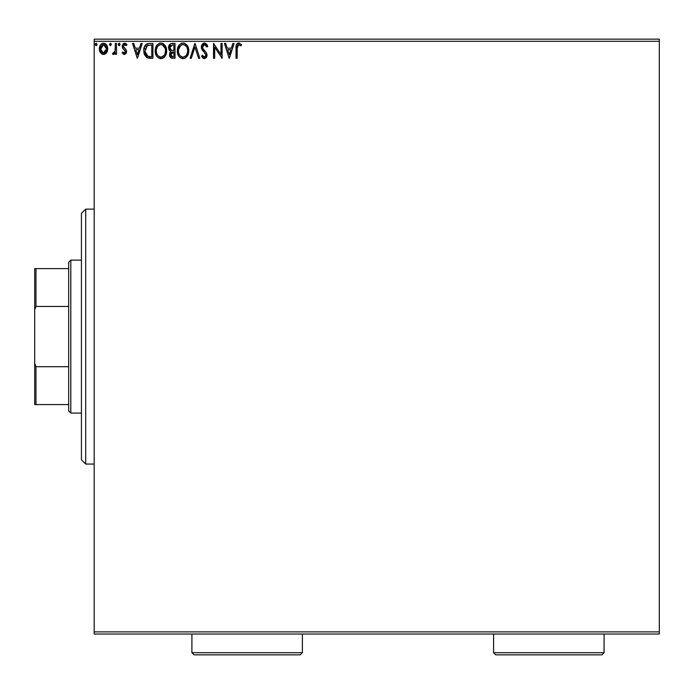 <?xml version="1.0" encoding="UTF-8"?>
<svg xmlns="http://www.w3.org/2000/svg" width="694" height="694" viewBox="0 0 694 694"><rect width="100%" height="100%" fill="white"/><g stroke="black" fill="none" stroke-linecap="round" stroke-linejoin="round"><path stroke-width="1.04" d="M94.184 634.021L659.3 634.021L94.184 634.021L94.184 41.284L659.3 41.284L659.3 631.896L94.184 631.896L94.184 634.021M106.026 53.395L103.527 54.47L106.607 52.666L107.466 50.827L107.665 47.843L106.703 45.127L105.367 43.739L103.527 43.219L101.68 43.739L100.352 45.127L99.346 49.326L100.725 53.048L103.527 54.47L106.329 53.048M115.351 43.41L116.497 43.41L115.351 43.41L115.091 51.165L114.458 52.597L113.035 52.944L112.489 54.097L114.042 54.297L115.351 52.675L115.351 54.279L116.497 54.279L116.497 43.41L116.497 54.279L116.497 43.41L115.351 43.41L115.169 50.792L112.489 54.097L113.356 54.47L115.351 52.675L115.351 54.279L116.497 54.279L115.351 54.279M124.417 54.47L126.082 53.516L126.577 51.183L125.961 49.508L123.627 47.339L123.445 45.691L124.755 44.555L126.325 45.7L126.976 44.694L124.625 43.219L123.15 43.852L122.248 45.813L122.586 48.042L125.432 51.417L124.599 53.1L122.881 51.989L122.213 52.926L123.74 54.323L124.417 54.47L126.594 51.616L126.23 49.942L123.358 46.307L124.755 44.555L126.325 45.7L126.976 44.694L124.625 43.219L122.213 46.359L122.586 48.042L125.458 51.668L124.347 53.134L122.881 51.989L122.213 52.926L124.417 54.47M143.753 50.662L143.753 50.653C143.589 46.368 145.488 43.948 149.453 43.41L146.894 43.878L145.011 45.639L143.91 48.701L143.918 52.718L144.465 54.705L146.668 57.498L152.906 58.279L152.906 43.41L149.453 43.41C145.488 43.948 143.589 46.368 143.753 50.662L147.119 57.749L152.906 58.279L152.906 43.41L152.906 58.279L149.731 58.261M172.051 43.41L175.027 43.41L170.568 43.739L168.746 46.116L168.885 49.456L170.889 51.434L169.822 52.848L169.544 55.312L170.854 57.784L175.027 58.279L175.027 43.41L175.027 58.279L175.027 43.41L172.051 43.41C169.726 43.765 168.555 45.179 168.547 47.634L170.889 51.434L169.492 54.6C169.518 56.943 170.655 58.166 172.919 58.279L172.563 58.27M191.336 58.279L190.087 58.279L194.858 43.41L190.087 58.279L191.336 58.279L194.953 47.001L198.562 58.279L199.811 58.279L195.049 43.41L199.811 58.279L195.049 43.41L190.087 58.279L191.336 58.279L194.953 47.001L198.562 58.279L199.811 58.279L198.562 58.279M220.978 43.41L220.978 54.47L213.535 43.41L213.535 58.279L214.68 58.279L214.68 47.192L222.115 58.279L222.115 43.41L220.978 43.41L222.115 43.41L220.978 43.41L220.978 54.47L213.535 43.41L213.535 58.279L214.68 58.279L214.68 47.192L222.115 58.279L222.115 43.41L221.88 58.279M237.183 48.389L237.773 45.058L239.161 44.616L240.983 45.891L241.564 44.746L238.753 43.028L236.515 44.485L236.038 58.279L237.183 58.279L237.183 48.389L238.771 44.555L240.983 45.891L241.564 44.746L238.753 43.028C236.489 43.8 235.578 45.544 236.038 48.242L236.038 58.279L237.183 58.279L237.183 48.389M232.88 43.41L234.13 43.41L229.367 58.279L234.13 43.41L232.88 43.41L231.354 48.181L227.181 48.181L225.654 43.41L224.405 43.41L229.176 58.279L234.13 43.41L232.88 43.41L231.354 48.181L227.181 48.181L225.654 43.41L224.405 43.41L229.176 58.279L224.405 43.41L225.654 43.41M204.478 43.028L202.136 44.39L201.338 47.053L202.075 49.699L205.736 54.236L205.832 55.919L205.06 56.977L203.724 56.943L202.422 55.234L201.529 56.145L202.631 57.828L204.4 58.66L206.422 57.498L207.02 54.6L206.231 52.562L202.856 48.537L202.648 46.056L204.557 44.555L206.04 45.457L206.89 47.036L207.818 46.281L206.187 43.67L204.478 43.028L201.338 47.053L205.91 55.251L204.418 57.134L202.422 55.234L201.529 56.145L204.4 58.66L207.055 55.19L206.465 52.926L202.856 48.537L202.483 47.071L204.557 44.555L206.89 47.036L207.818 46.281L204.478 43.028M188.751 50.783L187.371 45.7L184.335 43.219L181.698 43.219L179.486 44.676L177.629 48.198L177.629 53.525L178.688 55.997L180.544 57.923L184.422 58.452L187.423 55.902L188.751 50.783C188.803 46.55 186.894 43.965 183.016 43.028C179.139 44 177.239 46.602 177.317 50.853C177.239 55.147 179.165 57.749 183.103 58.66C186.955 57.654 188.837 55.026 188.751 50.783L188.733 51.451M166.638 50.783L165.25 45.7L162.214 43.219L159.577 43.219L157.365 44.676L155.508 48.198L155.508 53.525L156.575 55.997L158.432 57.923L162.309 58.452L165.302 55.902L166.638 50.783C166.69 46.55 164.773 43.965 160.895 43.028C157.026 44 155.126 46.602 155.196 50.853C155.118 55.147 157.052 57.749 160.991 58.66C164.834 57.654 166.716 55.026 166.638 50.783M140.986 43.41L142.235 43.41L137.464 58.279L142.235 43.41L140.986 43.41L139.459 48.181L135.278 48.181L133.751 43.41L132.511 43.41L137.273 58.279L142.235 43.41L140.986 43.41L139.459 48.181L135.278 48.181L133.751 43.41L132.511 43.41L137.273 58.279L132.511 43.41L133.751 43.41M120.114 44.459L119.16 43.219L118.206 44.459L119.16 43.219L120.114 44.459L119.576 43.34L118.448 43.644L118.752 45.578L119.576 45.578L120.114 44.459L119.16 45.7L120.114 44.459L119.16 45.7L118.206 44.459L119.16 45.7M111.344 44.459L110.389 43.219L109.452 44.676L110.606 45.665L111.344 44.459L110.389 45.7L111.344 44.459L110.389 43.219L109.435 44.459L110.389 45.7L109.435 44.459L110.389 43.219L111.292 44.034M97.047 44.459L96.093 43.219L95.139 44.459L96.093 43.219L97.047 44.459L96.501 43.34L95.373 43.644L95.677 45.578L96.501 45.578L97.047 44.459L96.093 45.7L97.047 44.459L96.093 45.7L95.139 44.459L96.093 45.7M659.3 39.159L94.184 39.159L94.184 631.896L659.3 631.896L659.3 634.021L659.3 41.284L94.184 41.284L94.184 39.159L659.3 39.159L659.3 41.284L659.3 39.159M237.183 58.279L236.038 58.279M236.047 47.4L236.081 46.55M236.107 46.272L236.151 45.821M236.784 44.034L237.209 43.583M237.556 43.323L238.233 43.08M238.97 43.037L239.586 43.175M241.286 44.425L240.983 45.891L240.28 45.292L240.983 45.891M240.115 45.162L238.771 44.555M236.186 45.587L236.038 48.242M229.272 54.696L227.667 49.699L230.868 49.699L229.272 54.696L227.667 49.699L230.868 49.699L229.272 54.696M214.68 58.279L213.535 58.279L213.795 43.41M204.782 43.045L205.251 43.149M207.818 46.281L206.89 47.036L206.517 46.22M204.782 44.572L204.123 44.607M202.518 46.559L202.509 47.452M204.756 50.905L204.088 50.202M204.747 50.905L206.352 52.744M207.02 55.798L206.899 56.414M203.897 58.608L203.42 58.426M201.529 56.145L202.422 55.234L202.908 56.067M203.247 56.535L204.418 57.134M205.545 56.526L205.797 56.023M205.832 55.919L205.91 55.251M205.728 54.227L205.511 53.768M203.81 51.85L202.9 50.853M201.702 48.936L201.538 48.441M201.52 48.372L201.39 47.799M201.338 47.053L201.529 48.424M201.529 45.665L201.381 46.351M201.833 44.893L202.127 44.399M202.006 44.59L202.57 43.861M203.142 43.401L203.767 43.123M207.306 45.153L206.994 44.616M202.978 56.171L202.422 55.234M188.673 52.119L188.577 52.77M188.43 53.438L188.265 54.019M188.091 54.522L187.796 55.208M187.779 55.242L185.003 58.218M186.252 57.359L184.925 58.261M182.765 58.652L181.767 58.478M179.503 57.047L178.705 56.014M178.679 55.98L178.237 55.19M177.768 54.002L177.629 53.533M177.386 49.5L177.456 49.04M178.176 46.654L177.69 47.964M178.688 45.726L179.477 44.676M181.203 43.401L181.681 43.228M183.346 43.045L184.326 43.21M187.996 46.871L188.265 47.582M188.595 48.866L188.733 50.115M187.198 53.473L187.449 52.501M183.676 57.081L183.051 57.134C179.937 56.353 178.401 54.262 178.453 50.853L178.514 51.929L178.453 50.853C178.384 47.426 179.92 45.327 183.051 44.555C186.148 45.327 187.666 47.4 187.606 50.783L187.554 49.716L187.606 50.783C187.675 54.201 186.157 56.318 183.051 57.134L183.32 57.125M179.199 54.34L179.737 55.242M178.696 52.952L178.514 51.929M179.243 54.427L178.705 52.987M180.006 55.581L180.605 56.171L180.006 55.581M181.49 44.91L181.993 44.711M178.514 49.777L180.648 45.448M179.841 46.272L179.139 47.47M186.955 47.513L187.267 48.346M185.072 45.171L186.521 46.715M183.589 44.59L184.11 44.711M187.597 51.33L187.545 51.859M172.407 58.261L171.21 57.984M170.334 57.29L169.943 56.674M169.692 56.014L169.544 55.32M169.822 52.848L170.516 51.764M169.405 50.358L168.885 49.456M168.555 47.929L168.555 47.244M169.423 44.737L168.746 46.116M169.11 49.916L169.865 50.827M169.917 48.849L169.683 47.634L172.572 44.937L173.882 44.937L173.882 50.462L171.487 50.289L173.3 50.462L171.487 50.289L169.7 47.305L169.744 48.285M171.14 56.188L170.854 53.377L171.739 52.276L173.3 51.989L172.407 52.059M170.75 53.707L170.637 54.566L173.882 51.989L173.882 56.761L172.693 56.761L170.637 54.566L171.106 56.136M172.051 56.7L171.618 56.552M171.08 50.124L169.935 48.892M169.752 46.984L170.845 45.266M170.464 45.561L170.108 46.03M169.935 46.368L169.778 46.854M170.854 53.377L171.323 52.605M173.3 51.989L173.882 51.989L173.882 56.761L172.693 56.761M166.56 52.093L166.465 52.761M166.317 53.447L166.152 54.019M165.666 55.234L165.311 55.893M164.131 57.359L163.506 57.854M162.448 58.409L162.89 58.218M160.652 58.652L159.646 58.478M157.391 57.047L156.584 56.014M156.558 55.98L156.124 55.19M155.647 54.002L155.517 53.533M155.196 50.853L155.213 50.176M155.274 49.5L155.335 49.04M156.055 46.654L155.569 47.964M156.558 45.735L157.365 44.685M159.082 43.401L159.559 43.228M159.594 43.219L160.21 43.08M160.566 43.045L162.205 43.21M165.25 45.7L163.42 43.774L165.25 45.691M165.883 46.88L166.152 47.582M166.473 48.866L166.56 49.448M163.498 57.862L164.929 56.466M163.758 45.873L162.5 44.91L165.155 48.346M165.085 53.473L165.493 50.783C165.562 54.201 164.044 56.318 160.939 57.134L160.401 57.099L160.939 57.134C157.816 56.353 156.28 54.262 156.341 50.853C156.271 47.426 157.798 45.327 160.939 44.555C164.027 45.327 165.545 47.4 165.493 50.783L165.337 52.501M164.07 55.416L161.208 57.125M157.087 54.34L157.616 55.242M156.341 50.853L156.402 51.929L156.341 50.853M156.584 52.952L156.402 51.929M157.13 54.427L156.592 52.987M157.885 55.581L158.484 56.171L157.885 55.581M159.368 44.91L159.872 44.711M156.402 49.777L157.417 46.724L158.527 45.448M157.729 46.272L157.018 47.47M165.493 50.783L165.432 49.716L165.493 50.783M164.842 47.513L164.4 46.715M161.468 44.59L161.988 44.711M161.563 57.081L162.006 56.96M162.283 56.856L163.819 55.72M148.854 58.192L148.048 58.053M147.978 58.036L146.668 57.498M144.126 53.681L144.248 54.123M143.84 52.137L143.918 52.718M148.152 43.505L146.894 43.878M145.827 44.616L145.384 45.101M144.04 48.059L143.91 48.701M145.87 54.696L148.108 56.474L144.933 51.503L147.475 45.318L146.798 45.709L151.769 44.937L151.769 56.761L147.727 56.335L145.488 53.95M145.792 46.862L146.798 45.709M145.992 46.559L146.391 46.082M150.182 56.743L149.349 56.682M145.02 49.101L145.141 48.485M137.377 54.696L135.772 49.699L138.974 49.699L137.377 54.696L135.772 49.699L138.974 49.699L137.377 54.696M124.243 54.453L123.419 54.149M122.213 52.926L122.881 51.989L123.168 52.388L122.881 51.989M125.388 52.154L124.825 50.228M125.432 51.417L124.035 49.569M125.458 51.668L124.946 50.358M122.586 48.042L122.213 46.359M124.079 43.288L124.989 43.245M125.675 43.462L126.508 44.069M126.976 44.694L126.325 45.7L126.03 45.292L126.325 45.7M125.007 44.581L124.443 44.59L125.007 44.581M123.714 45.136L123.445 45.691M123.428 45.752L123.627 47.339L124.504 48.207M123.376 46.576L123.749 47.513M126.23 49.942L126.594 51.616M126.082 53.516L126.351 53.013M113.356 54.47L112.489 54.097L113.035 52.944L113.868 53.074M114.857 51.894L115.091 51.165M115.282 49.864L115.325 48.814M115.343 47.817L115.351 47.062M110.389 45.7L109.435 44.459M106.607 52.666L107.726 48.814C107.752 45.726 106.356 43.861 103.527 43.219C100.699 43.869 99.303 45.735 99.337 48.814L100.448 52.675L103.527 54.47M102.669 54.366L101.758 53.976M99.953 51.798L99.615 50.922M99.589 50.809L99.398 49.855M99.346 48.328L99.337 48.814M99.468 47.366L99.728 46.411M99.936 45.899L100.344 45.136M100.925 44.373L101.419 43.922M103.527 43.219L104.013 43.254M105.67 43.948L106.225 44.477M106.694 45.119L105.367 43.739M107.726 48.814L107.709 49.326M107.457 50.836L107.119 51.772M104.447 54.349L105.297 53.976M102.565 43.349L101.68 43.739M103.527 44.555L102.807 44.668L104.239 44.659L103.527 44.555L106.581 48.806L103.345 53.126L100.474 48.806L100.647 47.374L100.517 49.534L103.527 44.555L105.662 45.726M105.861 46.03L106.538 48.086M106.538 49.543L105.861 51.599L104.247 53.022M103.163 53.108L101.628 52.189L100.517 49.534M105.176 45.197L104.707 44.858M104.117 53.056L106.503 49.812M187.363 48.667L187.554 49.716M186.799 54.444L186.539 54.913M185.072 56.474L184.613 56.752M181.993 56.969L180.605 56.171M172.841 50.454L172.39 50.436M172.155 50.419L171.704 50.35M172.572 44.937L173.882 44.937L173.882 50.462L173.3 50.462M165.241 48.667L165.432 49.716M164.686 54.444L164.417 54.913M159.88 56.969L158.484 56.171M150.537 44.937L151.769 44.937L151.769 56.761L151.014 56.761M145.185 53.039L145.029 52.336M147.657 45.24L148.221 45.101M100.474 48.806L100.517 48.086M100.647 47.374L102.165 44.98M104.239 44.659L104.889 44.98M106.416 50.254L105.861 51.599M102.807 53.022L102.165 52.683M85.692 464.06L81.441 459.81L81.441 213.37L85.692 209.12L94.184 209.12L85.692 209.12L85.692 464.06L94.184 464.06L85.692 464.06L85.692 209.12L81.441 213.37L81.441 459.81L85.692 464.06M68.689 366.71L68.689 410.943L70.814 413.069L70.814 260.111L68.689 262.237L68.689 366.71L68.689 262.237L70.814 260.111L70.814 413.069L81.441 413.069L70.814 413.069L68.689 410.943L68.689 366.71L35.975 366.71L34.7 363.413L34.7 309.767L35.975 306.47L68.689 306.47L35.975 306.47L35.975 268.604L34.7 268.604L34.7 309.767L34.7 268.604L35.975 268.604L35.975 306.47L34.7 309.767L34.7 404.576L68.689 404.576L35.975 404.576L35.975 366.71L35.975 404.576L34.7 404.576L34.7 363.413L35.975 366.71L68.689 366.71M81.441 260.111L70.814 260.111L81.441 260.111M68.689 268.604L35.975 268.604L68.689 268.604M493.59 652.716L495.716 654.841L601.941 654.841L604.066 652.716L493.59 652.716L604.066 652.716L604.066 634.021L604.066 652.716L601.941 654.841L495.716 654.841L493.59 652.716L493.59 634.021L493.59 652.716M191.908 652.716L194.034 654.841L300.259 654.841L302.384 652.716L191.908 652.716L302.384 652.716L302.384 634.021L302.384 652.716L300.259 654.841L194.034 654.841L191.908 652.716L191.908 634.021L191.908 652.716"/></g></svg>
